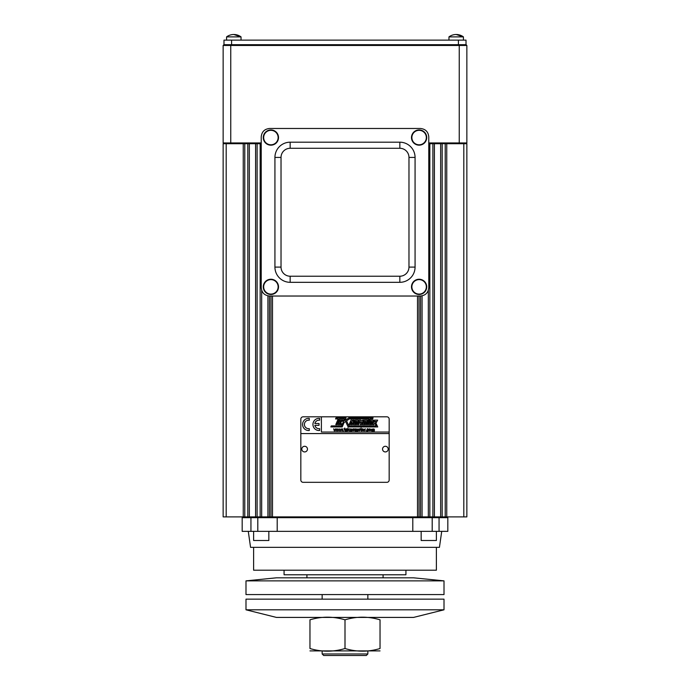 <?xml version="1.0" encoding="UTF-8"?>
<svg xmlns="http://www.w3.org/2000/svg" width="690" height="690" viewBox="0 0 690 690"><rect width="100%" height="100%" fill="white"/><g stroke="black" fill="none" stroke-linecap="round" stroke-linejoin="round"><path stroke-width="1.03" d="M380.035 650.903L309.965 650.903M345 619.827C333.296 616.308 321.618 616.308 309.965 619.827L309.965 648.522C309.965 652.05 309.965 652.05 309.965 648.522C321.669 652.05 333.348 652.05 345 648.522C356.704 652.05 368.382 652.05 380.035 648.522C380.035 652.05 380.035 652.05 380.035 648.522L380.035 619.827C368.331 616.308 356.652 616.308 345 619.827L345 648.522M277.501 516.888L277.207 517.655L412.793 517.655L412.499 516.888M242.949 516.888L242.181 517.655L250.944 517.655L251.703 516.888L250.944 517.655L277.207 517.655L277.207 531.36L432.199 531.36L432.199 517.655L412.793 517.655L412.793 531.36M447.819 517.655L447.819 531.36L439.056 531.36L439.056 517.655L438.297 516.888L439.056 517.655L447.819 517.655L447.051 516.888M306.921 577.815L306.921 574.77M413.543 577.815L276.457 577.815L245.994 580.868L444.006 580.868L413.543 577.815M444.006 580.868L444.006 594.573L245.994 594.573L245.994 580.868M411.49 137.56A7.616 7.616 0 0 1 422.91 130.962A7.616 7.616 0 0 1 422.91 144.15A7.616 7.616 0 0 1 411.49 137.56M263.278 137.56A7.616 7.616 0 0 1 274.706 130.962A7.616 7.616 0 0 1 274.706 144.15A7.616 7.616 0 0 1 263.278 137.56M263.278 286.859A7.616 7.616 0 0 1 274.706 280.261A7.616 7.616 0 0 1 274.706 293.457A7.616 7.616 0 0 1 263.278 286.859M411.49 286.859A7.616 7.616 0 0 1 422.91 280.261A7.616 7.616 0 0 1 422.91 293.457A7.616 7.616 0 0 1 411.49 286.859M399.838 276.224L399.838 282.322L290.162 282.322A15.232 15.232 0 0 1 274.93 267.09L274.93 157.424A15.232 15.232 0 0 1 290.162 142.192L399.838 142.192A15.232 15.232 0 0 1 415.07 157.424L415.07 267.09A15.232 15.232 0 0 1 399.838 282.322A15.232 15.232 0 0 0 415.07 267.09L408.972 267.09A9.143 9.143 0 0 1 399.838 276.224L290.162 276.224A9.143 9.143 0 0 1 281.028 267.09L281.028 157.424A9.143 9.143 0 0 1 290.162 148.281L399.838 148.281A9.143 9.143 0 0 1 408.972 157.424L408.972 267.09M269.6 128.478L420.4 128.478C425.48 128.987 428.266 131.781 428.775 136.862L428.775 287.652C428.266 292.733 425.48 295.527 420.4 296.027L269.6 296.027C264.52 295.527 261.734 292.733 261.225 287.652L261.225 136.862C261.734 131.781 264.52 128.987 269.6 128.478M445.223 143.71L445.223 516.888L419.028 516.888L419.028 296.027M442.178 143.71L442.178 516.888M432.889 143.71L432.889 516.888M429.844 143.71L429.844 516.888M420.546 296.027L420.546 516.888M269.454 296.027L269.454 516.888L223.146 516.888L223.146 143.71L261.225 143.71M272.498 296.027L272.498 516.888L269.454 516.888M260.156 143.71L260.156 516.888M257.111 143.71L257.111 516.888M247.822 143.71L247.822 516.888M244.778 143.71L244.778 516.888M446.749 143.71L446.749 516.888L466.854 516.888L466.854 143.71L466.095 143.71L466.854 142.951L428.775 142.951M446.749 516.888L445.223 516.888M272.498 516.888L419.028 516.888M463.809 516.888L463.809 143.71M371.651 429.102L372.945 429.128C374.17 428.637 374.627 429.266 374.308 431L373.937 431C373.652 428.757 373.342 428.757 372.997 431L372.617 431C372.376 428.714 372.065 428.714 371.686 431L371.651 429.102M369.849 430.741C372.16 428.887 367.537 428.913 369.849 430.741M368.624 430.241C366.312 433.329 366.356 426.593 368.581 429.439L368.219 429.499C366.839 429.87 366.847 430.103 368.253 430.189L368.624 430.241M365.726 430.577L366.157 431L365.726 430.577M364.544 429.128L365.407 428.861L364.208 431L364.544 429.128M362.75 430.741C365.062 428.887 360.439 428.913 362.75 430.741M361.526 430.991L360.456 429.085L361.103 428.016L361.526 430.991M359.197 430.741C361.508 428.887 356.885 428.913 359.197 430.741M357.368 431C357.092 428.757 356.782 428.757 356.437 431L356.057 431C355.816 428.714 355.497 428.714 355.117 431L354.746 428.792L356.376 429.128C357.61 428.637 358.058 429.266 357.739 431L357.368 431M353.289 428.74C356.73 431.578 349.692 431.138 353.289 428.74M350.365 429.102L350.373 429.102C351.633 428.619 352.116 429.249 351.822 431L351.443 431C351.106 428.723 350.762 428.723 350.399 431L350.365 429.102M349.632 428.792L348.786 429.611L349.718 431L348.528 429.87L347.889 431L347.889 427.955L348.26 429.689L349.632 428.792M345.811 429.68L347.053 429.68L345.811 429.68M345.198 430.991L344.129 429.085L344.776 428.016L345.198 430.991M343.249 430.577L343.68 431L343.249 430.577M341.981 430.491L342.852 428.792L342.162 431L341.334 429.301L340.498 431L339.825 428.792L340.688 430.543L341.541 428.792L341.981 430.491M338.35 429.672L337.427 431L336.746 428.792L337.617 430.543L338.083 428.792L338.902 430.491L339.782 428.792L339.083 431L338.35 429.672M335.84 430.491L336.703 428.792L336.013 431L335.193 429.301L334.357 431L333.675 428.792L334.547 430.543L335.4 428.792L335.84 430.491M223.983 40.132L223.983 44.703L223.983 40.132L466.017 40.132L466.017 44.703M236.489 34.802L233.806 34.5A12.187 12.187 0 0 1 238.706 35.526L241.043 36.88L226.57 36.88L226.57 40.132M367.848 653.973L366.321 655.5L323.679 655.5L322.152 653.973L367.848 653.973L367.848 650.929M322.152 653.973L322.152 650.929M307.464 449.112A2.829 2.829 0 0 0 304.635 446.283A2.829 2.829 0 0 0 301.806 449.112A2.829 2.829 0 0 0 304.635 451.933A2.829 2.829 0 0 0 307.464 449.112M388.194 449.112A2.829 2.829 0 0 0 385.365 446.283A2.829 2.829 0 0 0 382.536 449.112A2.829 2.829 0 0 0 385.365 451.933A2.829 2.829 0 0 0 388.194 449.112M322.152 599.144L322.152 594.573M421.159 531.36L421.159 540.503L436.391 540.503L436.391 531.36M253.61 531.36L253.61 540.503L268.841 540.503L268.841 531.36M419.106 294.095A7.236 7.236 0 0 1 411.87 286.859A7.236 7.236 0 0 1 419.106 279.623A7.236 7.236 0 0 1 426.334 286.859A7.236 7.236 0 0 1 419.106 294.095M419.106 144.797A7.236 7.236 0 0 1 411.87 137.56A7.236 7.236 0 0 1 419.106 130.324A7.236 7.236 0 0 1 426.334 137.56A7.236 7.236 0 0 1 419.106 144.797M270.894 144.797A7.236 7.236 0 0 1 263.666 137.56A7.236 7.236 0 0 1 270.894 130.324A7.236 7.236 0 0 1 278.13 137.56A7.236 7.236 0 0 1 270.894 144.797M270.894 294.095A7.236 7.236 0 0 1 263.666 286.859A7.236 7.236 0 0 1 270.894 279.623A7.236 7.236 0 0 1 278.13 286.859A7.236 7.236 0 0 1 270.894 294.095M448.957 36.88L463.43 36.88A12.187 12.187 0 0 0 456.193 34.5L463.43 36.88L461.093 35.526A12.187 12.187 0 0 0 458.876 34.802L456.193 34.5A12.187 12.187 0 0 0 448.957 36.88L448.957 40.132M241.043 40.132L241.043 36.88L233.806 34.5A12.187 12.187 0 0 0 226.57 36.88M389.169 433.57L300.831 433.57L300.831 419.106A2.286 2.286 0 0 1 303.108 416.82L321.393 416.82L321.393 432.052L389.169 432.052L389.169 480.033A2.286 2.286 0 0 1 386.892 482.319L303.108 482.319A2.286 2.286 0 0 1 300.831 480.033L300.831 433.57M369.849 428.74C373.281 431.612 366.243 431.095 369.849 428.74M362.75 428.74C366.174 431.612 359.136 431.095 362.75 428.74M359.197 428.74C362.638 431.586 355.6 431.129 359.197 428.74M358.662 424.652L357.575 424.652L359.499 420.124L360.585 420.124L360.836 420.952L363.345 420.124L361.422 424.652L360.223 424.652L361.353 421.978L360.49 422.573L359.939 421.659L358.662 424.652M353.409 424.652L356.566 424.652L358.49 420.124L355.324 420.124L353.409 424.652M321.393 416.82L386.892 416.82A2.286 2.286 0 0 1 389.169 419.106L389.169 432.052M335.556 418.951L338.195 418.951L335.771 424.652L336.875 424.652L339.299 418.951L344.552 418.951L341.593 425.911L331.295 425.911L330.855 426.938L342.197 426.938L344.069 422.53L345.595 421.495L348.148 426.938L377.749 426.938L375.947 423.186L377.672 420.124L374.558 420.124L372.635 424.652L373.799 424.652L374.808 423.168L376.188 425.903L348.907 425.903L346.544 420.874L349.261 418.951L368.891 418.951L366.468 424.652L367.589 424.652L370.013 418.951L372.591 418.968L373.1 417.89L348.847 417.89L344.888 420.633L346.044 417.881L336.013 417.881L335.556 418.951M339.851 420.124L337.936 424.652L341.11 424.652L341.524 423.677L339.42 423.66L339.739 422.961L340.8 422.961L341.214 421.978L340.179 421.978L340.567 421.202L342.576 421.202L343.034 420.124L339.851 420.124M350.201 424.652L349.114 424.652L351.038 420.124L352.124 420.124L352.642 421.245L353.116 420.124L354.246 420.124L352.323 424.652L351.201 424.652L352.064 422.634L351.521 421.555L350.201 424.652M362.371 424.652L365.519 424.652L367.434 420.124L364.294 420.124L362.371 424.652M371.643 424.652L368.572 424.652L370.487 420.124L373.566 420.124L371.643 424.652M347.432 430.336C344.422 433.242 345.871 425.911 347.441 429.991L345.785 429.991L347.432 430.336M319.643 420.21A4.261 4.261 0 0 0 314.864 423.522L319.03 423.522L319.03 425.351L314.864 425.351A4.261 4.261 0 0 0 319.643 428.654L319.643 430.5A6.089 6.089 0 0 1 312.941 424.436A6.089 6.089 0 0 1 319.643 418.373L319.643 420.21M309.284 430.5A6.089 6.089 0 0 1 302.582 424.436A6.089 6.089 0 0 1 309.284 418.373L309.284 420.21A4.261 4.261 0 0 0 304.411 424.436A4.261 4.261 0 0 0 309.284 428.654L309.284 430.5M375.136 421.426L374.851 422.099L375.696 422.099L375.981 421.426L375.136 421.426M355.928 421.349L354.945 423.669L355.876 423.669L356.868 421.349L355.928 421.349M364.932 421.349L363.949 423.669L364.786 423.669L365.769 421.349L364.932 421.349M371.962 421.349L371.056 421.349L370.073 423.669L370.97 423.669L371.962 421.349M353.289 430.741C355.6 428.887 350.977 428.913 353.289 430.741M226.191 143.71L226.191 516.888M277.207 531.36L242.181 531.36L242.181 517.655M405.927 570.199L405.927 574.77L284.073 574.77L284.073 570.199M436.391 547.351L436.391 570.199L253.61 570.199L253.61 547.351M441.721 531.36L439.435 547.351L250.565 547.351L248.279 531.36M439.056 531.36L432.199 531.36M250.944 531.36L250.944 517.655M432.199 516.888L432.199 517.655L439.056 517.655M380.035 619.827C380.035 616.299 380.035 616.299 380.035 619.827M309.965 619.827C309.965 616.299 309.965 616.299 309.965 619.827M444.006 609.805L245.994 609.805L245.994 599.144L444.006 599.144L444.006 609.805L413.543 617.421L276.457 617.421L245.994 609.805M231.599 40.132L231.599 44.703L223.905 44.703L223.146 45.471L223.146 142.951L261.225 142.951M223.146 142.951L223.905 143.71M428.775 143.71L466.095 143.71M231.599 44.703L466.095 44.703L466.854 45.471L223.146 45.471M466.854 45.471L466.854 142.951M281.028 157.424L274.93 157.424A15.232 15.232 0 0 1 290.162 142.192L290.162 148.281M399.838 148.281L399.838 142.192A15.232 15.232 0 0 1 415.07 157.424L408.972 157.424M290.162 276.224L290.162 282.322A15.232 15.232 0 0 1 274.93 267.09L281.028 267.09M417.502 296.027L417.502 516.888M267.927 295.863L267.927 516.888M255.593 143.71L255.593 516.888M243.251 143.71L243.251 516.888M428.318 290.378L428.318 516.888M440.66 143.71L440.66 516.888M249.34 143.71L249.34 516.888M261.683 290.378L261.683 516.888M422.073 295.863L422.073 516.888M434.407 143.71L434.407 516.888M257.801 531.36L257.801 516.888M230.762 44.703L230.762 143.71M459.238 143.71L459.238 44.703M458.402 40.132L458.402 44.703M383.079 577.815L383.079 574.77M270.972 516.888L270.972 296.027M367.848 599.144L367.848 594.573M463.43 36.88L463.43 40.132M241.043 36.88A12.187 12.187 0 0 0 233.806 34.5M380.035 617.455L379.276 617.421M309.965 617.455L310.724 617.421"/></g></svg>
